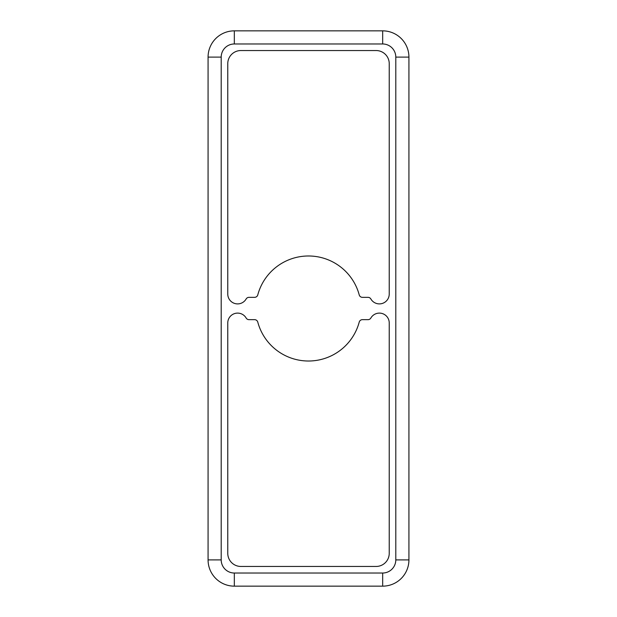 <?xml version="1.0" encoding="UTF-8"?>
<svg xmlns="http://www.w3.org/2000/svg" width="617" height="617" viewBox="0 0 617 617"><rect width="100%" height="100%" fill="white"/><g stroke="black" fill="none" stroke-linecap="round" stroke-linejoin="round"><path stroke-width="0.93" d="M208.076 144.401L208.076 157.536L208.076 144.401M208.076 249.422L208.076 262.557L208.076 249.422M208.076 354.443L208.076 367.578L208.076 354.443M208.076 459.464L208.076 472.599L208.076 459.464M237.614 303.903A9.849 9.849 0 0 0 246.137 298.983A3.286 3.286 0 0 1 248.983 297.34L254.605 297.34A3.286 3.286 0 0 0 257.775 294.911A52.514 52.514 0 0 1 359.225 294.911A3.286 3.286 0 0 0 362.395 297.34L368.017 297.34A3.286 3.286 0 0 1 370.863 298.983A9.849 9.849 0 0 0 389.234 294.062L389.234 63.667A13.127 13.127 0 0 0 376.108 50.54L240.892 50.54A13.127 13.127 0 0 0 227.766 63.667L227.766 294.062A9.849 9.849 0 0 0 237.614 303.903M308.5 361.014A52.514 52.514 0 0 1 257.775 322.089A3.286 3.286 0 0 0 254.605 319.66L248.983 319.66A3.286 3.286 0 0 1 246.137 318.017A9.849 9.849 0 0 0 227.766 322.938L227.766 553.333A13.127 13.127 0 0 0 240.892 566.46L376.108 566.46A13.127 13.127 0 0 0 389.234 553.333L389.234 322.938A9.849 9.849 0 0 0 370.863 318.017A3.286 3.286 0 0 1 368.017 319.66L362.395 319.66A3.286 3.286 0 0 0 359.225 322.089A52.514 52.514 0 0 1 308.5 361.014M382.671 573.023L382.671 586.15A26.253 26.253 0 0 0 408.924 559.897L408.924 57.103A26.253 26.253 0 0 0 382.671 30.85L234.329 30.85A26.253 26.253 0 0 0 208.076 57.103L208.076 559.897A26.253 26.253 0 0 0 234.329 586.15L382.671 586.15A26.253 26.253 0 0 0 408.924 559.897L395.798 559.897L395.798 57.103A13.127 13.127 0 0 0 382.671 43.977L234.329 43.977A13.127 13.127 0 0 0 221.202 57.103L221.202 559.897A13.127 13.127 0 0 0 234.329 573.023L382.671 573.023A13.127 13.127 0 0 0 395.798 559.897M234.329 573.023L234.329 586.15A26.253 26.253 0 0 1 208.076 559.897L221.202 559.897M221.202 57.103L208.076 57.103A26.253 26.253 0 0 1 234.329 30.85L234.329 43.977M382.671 43.977L382.671 30.85A26.253 26.253 0 0 1 408.924 57.103L395.798 57.103"/></g></svg>
